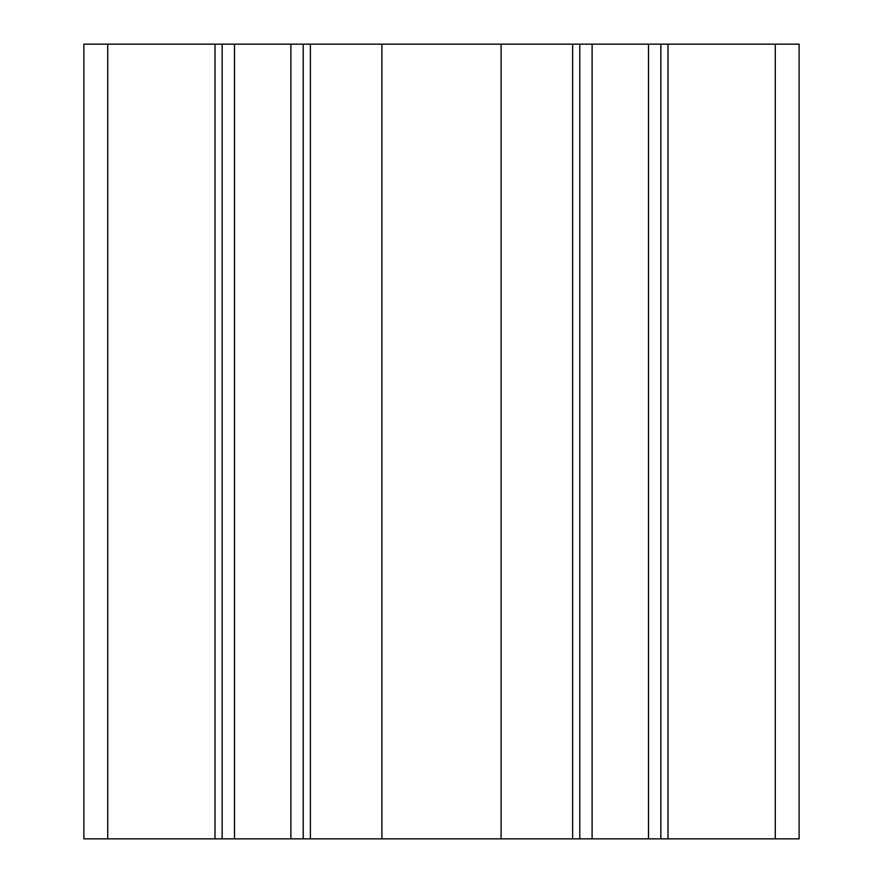 <?xml version="1.0" encoding="UTF-8"?>
<svg xmlns="http://www.w3.org/2000/svg" width="883" height="883" viewBox="0 0 883 883"><rect width="100%" height="100%" fill="white"/><g stroke="black" fill="none" stroke-linecap="round" stroke-linejoin="round"><path stroke-width="1.32" d="M775.274 838.85L799.115 838.85L799.115 44.15L775.274 44.15L775.274 838.85L572.625 838.85L572.625 44.15L775.274 44.15M107.726 44.15L107.726 838.85L83.885 838.85L83.885 44.15L501.103 44.15L501.103 838.85L572.625 838.85M501.103 838.85L381.897 838.85L381.897 44.15M310.375 44.15L310.375 838.85L381.897 838.85M310.375 838.85L215.011 838.85L215.011 44.15M107.726 838.85L215.011 838.85M501.103 44.15L572.625 44.15M222.163 838.85L222.163 44.15M303.222 838.85L303.222 44.15M579.778 838.85L579.778 44.15M667.99 44.15L667.99 838.85M660.837 838.85L660.837 44.15M234.492 838.85L234.492 44.15M290.893 838.85L290.893 44.15M592.107 838.85L592.107 44.15M648.508 838.85L648.508 44.15"/></g></svg>
